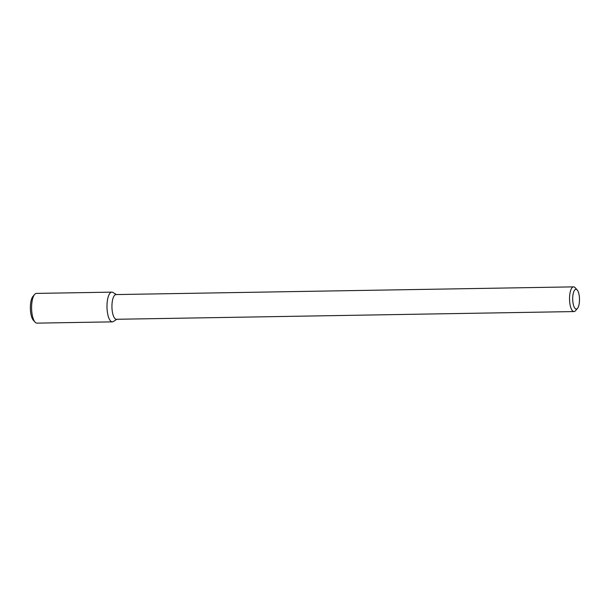<?xml version="1.0" encoding="UTF-8"?>
<svg xmlns="http://www.w3.org/2000/svg" width="610" height="610" viewBox="0 0 610 610"><rect width="100%" height="100%" fill="white"/><g stroke="black" fill="none" stroke-linecap="round" stroke-linejoin="round"><path stroke-width="0.91" d="M112.354 321.859A14.869 5.109 -91 0 0 113.422 321.508L116.846 319.274L113.422 321.508A14.869 5.109 -91 0 1 107.147 310.071A14.869 5.109 -91 0 1 112.934 292.449A14.869 5.109 -91 0 0 111.851 292.137L36.447 293.402A14.869 5.109 -91 0 0 34.602 294.462A14.869 5.109 -91 0 0 31.75 311.336A14.869 5.109 -91 0 0 35.067 322.133A14.869 5.109 -91 0 0 36.951 323.132L112.354 321.859A14.869 5.109 -91 0 1 107.147 310.071A14.869 5.109 -91 0 1 111.851 292.137M112.072 309.483A12.352 4.247 -91 0 1 115.976 294.577A12.352 4.247 -91 0 0 112.072 309.483A12.352 4.247 -91 0 0 116.396 319.282A12.352 4.247 -91 0 1 112.072 309.483M569.664 301.775A12.352 4.247 -91 0 1 573.575 286.868A12.352 4.247 -91 0 1 575.146 287.699A12.352 4.247 -91 0 0 573.575 286.868L115.976 294.577L573.575 286.868A12.352 4.247 -91 0 0 569.664 301.775A12.352 4.247 -91 0 0 573.995 311.573A12.352 4.247 -91 0 1 569.664 301.775M575.527 310.688A12.352 4.247 -91 0 1 573.995 311.573L116.396 319.282L573.995 311.573A12.352 4.247 -91 0 0 575.527 310.688L577.502 308.355A9.882 3.393 -91 0 1 572.813 301.226A9.882 3.393 -91 0 1 573.789 291.656A9.882 3.393 -91 0 1 577.19 289.963A9.882 3.393 -91 0 1 579.5 299.129A9.882 3.393 -91 0 1 577.502 308.355A9.882 3.393 -91 0 1 572.813 301.226A9.882 3.393 -91 0 1 573.789 291.656A9.882 3.393 -91 0 1 577.19 289.963A9.882 3.393 -91 0 1 579.5 299.129A9.882 3.393 -91 0 1 577.502 308.355L575.527 310.688M35.067 322.133L33.359 320.242A12.81 4.4 -91 0 1 30.5 310.947A12.81 4.4 -91 0 1 32.955 296.407L34.602 294.462M116.434 294.569L112.934 292.449L116.434 294.569M577.19 289.963L575.146 287.699L577.19 289.963"/></g></svg>
